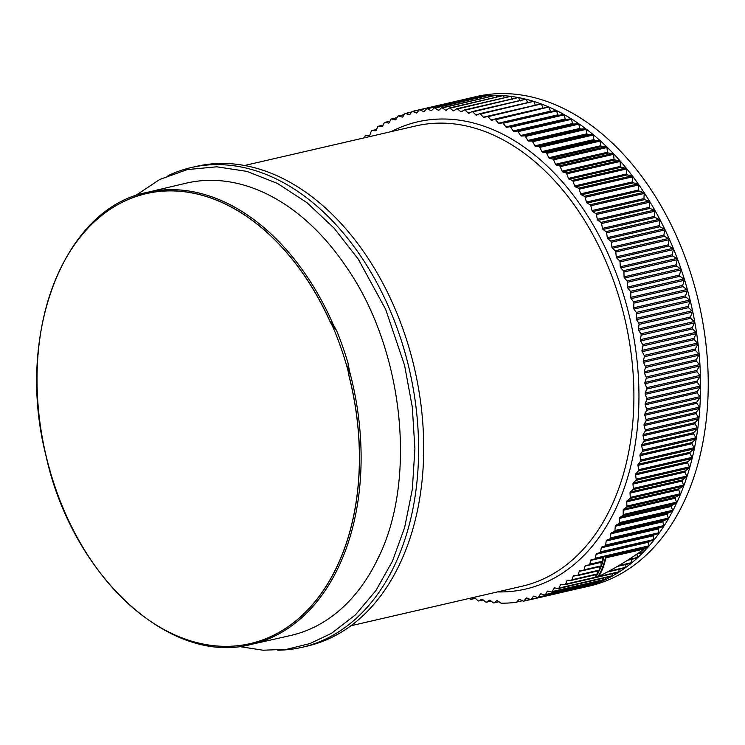 <?xml version="1.0" encoding="UTF-8"?>
<svg xmlns="http://www.w3.org/2000/svg" width="745" height="745" viewBox="0 0 745 745"><rect width="100%" height="100%" fill="white"/><g stroke="black" fill="none" stroke-linecap="round" stroke-linejoin="round"><path stroke-width="1.12" d="M348.846 375.033L349.275 370.246L348.204 363.784A232.989 158.005 -103 0 0 336.6 330.603L333.499 325.146L329.988 321.495A230.903 156.59 -103 0 0 58.902 271.925A230.903 156.59 -103 0 0 137.359 611.561A230.903 156.59 -103 0 0 310.87 606.439A230.903 156.59 -103 0 0 348.818 375.331L348.846 375.033A230.959 156.627 77 0 1 311.019 606.393A230.959 156.627 77 0 1 137.406 611.598A230.959 156.627 77 0 1 137.378 611.58M348.204 363.784L347.906 370.144L348.818 375.331M347.906 370.144A231.565 157.037 -103 0 0 332.438 325.919L336.6 330.603M333.499 325.146A231.918 157.279 -103 0 0 238.363 209.27A231.918 157.279 -103 0 0 147.035 192.415A231.918 157.279 -103 0 0 146.523 192.536L185.98 183.214A232.114 157.409 77 0 1 277.904 199.967A232.114 157.409 77 0 1 296.501 212.614C314.921 226.908 331.562 245.068 346.425 267.092C404.246 350.103 417.721 482.034 376.896 560.65A232.114 157.409 77 0 1 290.476 635.541L250.925 644.472A231.918 157.279 -103 0 0 251.428 644.36A231.918 157.279 -103 0 0 349.275 370.246M379.289 555.612A232.114 157.409 77 0 1 376.896 560.65M58.911 271.897A230.959 156.627 77 0 1 58.93 271.878A230.959 156.627 77 0 1 330.193 321.71M329.988 321.495L332.438 325.919M598.412 575.82C601.513 570.959 603.878 564.775 605.499 557.279L643.829 548.432L644.174 549.009C629.646 559.476 614.513 568.612 598.775 576.407L598.412 575.82M598.775 576.407C601.867 571.536 604.232 565.353 605.853 557.856L605.499 557.279M605.853 557.856L644.174 549.009M277.68 650.199A246.195 166.954 -103 0 0 302.163 647.284A246.195 166.954 -103 0 0 413.512 505.762A246.195 166.954 -103 0 0 363.048 259.595A246.195 166.954 -103 0 0 191.344 167.532A246.195 166.954 -103 0 0 168.053 175.652M584.844 586.65L584.518 587.153A251.186 170.344 77 0 1 581.771 587.824A251.186 170.344 77 0 1 579.023 588.42M592.014 584.071L591.074 585.086M599.017 581.053L598.673 582.525A251.186 170.344 77 0 1 591.66 585.067A251.186 170.344 77 0 1 584.518 587.153L530.85 599.548A1.425 0.969 77 0 1 530.393 599.501L526.985 598.03A1.425 0.969 -103 0 0 526.119 598.263L524.052 600.889A1.425 0.969 77 0 1 523.139 601.085L519.749 599.418A1.425 0.969 -103 0 0 518.874 599.585L516.704 602.062A1.425 0.969 77 0 1 516.257 602.314A251.186 170.344 77 0 1 501.311 603.199A1.425 0.969 77 0 1 500.836 603.04L497.558 600.787A1.425 0.969 -103 0 0 496.654 600.787L494.224 602.779A1.425 0.969 77 0 1 493.274 602.752L490.042 600.312A1.425 0.969 -103 0 0 489.13 600.256L486.625 602.072A1.425 0.969 77 0 1 485.666 601.988L482.49 599.371A1.425 0.969 -103 0 0 481.577 599.259L478.998 600.908A1.425 0.969 77 0 1 478.039 600.759L474.919 597.965A1.425 0.969 -103 0 0 474.006 597.788L471.352 599.259A1.425 0.969 77 0 1 470.393 599.054L469.657 598.337M605.853 577.589L605.545 579.526A251.186 170.344 77 0 1 598.673 582.525L598.095 582.571M605.545 579.526L604.977 579.601L605.545 579.526A251.186 170.344 77 0 0 612.269 576.081L611.701 576.183L612.502 575.699L612.492 573.697M618.918 568.714L619.039 571.778L618.266 572.318L618.825 572.188A251.186 170.344 77 0 1 612.269 576.081M625.157 564.244L625.204 567.867L607.305 572.03M631.211 559.365L631.397 563.108A251.186 170.344 77 0 1 625.204 567.867L624.655 568.016M625.204 567.867A251.186 170.344 77 0 1 618.825 572.188M637.711 553.377L637.05 554.066L637.385 557.931A251.186 170.344 77 0 1 631.397 563.108L617.409 566.396M631.397 563.108L630.847 563.294M642.944 549.894L643.149 552.352A251.186 170.344 77 0 1 637.385 557.931L627.439 560.314L636.975 558.126M637.385 557.931L636.845 558.145M364.51 137.788L365.106 135.935A1.425 0.969 77 0 1 365.86 135.283L369.25 135.292A1.425 0.969 -103 0 0 369.976 134.696L371.28 131.157A1.425 0.969 77 0 1 372.053 130.561L375.471 130.775A1.425 0.969 -103 0 0 376.225 130.226L377.64 126.808A1.425 0.969 77 0 1 378.441 126.259L381.868 126.687A1.425 0.969 -103 0 0 382.641 126.194L384.178 122.888A1.425 0.969 77 0 1 385.007 122.394L388.443 123.037A1.425 0.969 -103 0 0 389.235 122.599L390.892 119.414A1.425 0.969 77 0 1 391.73 118.977L395.167 119.833A1.425 0.969 -103 0 0 395.986 119.442L397.746 116.388A1.425 0.969 77 0 1 398.612 116.015L402.049 117.067A1.425 0.969 -103 0 0 402.877 116.732L404.749 113.817A1.425 0.969 77 0 1 405.625 113.501L409.052 114.758A1.425 0.969 -103 0 0 409.908 114.479L411.883 111.703A1.425 0.969 77 0 1 412.777 111.443L416.185 112.914A1.425 0.969 -103 0 0 417.051 112.691L419.118 110.064A1.425 0.969 77 0 1 420.031 109.86L423.411 111.527A1.425 0.969 -103 0 0 424.296 111.359L426.466 108.882A1.425 0.969 77 0 1 427.379 108.733L430.74 110.605A1.425 0.969 -103 0 0 431.625 110.493L433.888 108.174A1.425 0.969 77 0 1 434.819 108.09L438.144 110.148A1.425 0.969 -103 0 0 439.038 110.092L441.385 107.932A1.425 0.969 77 0 1 442.325 107.904L445.603 110.158A1.425 0.969 -103 0 0 446.516 110.158L448.946 108.165A1.425 0.969 77 0 1 449.896 108.202L453.118 110.632A1.425 0.969 -103 0 0 454.031 110.688L456.545 108.872A1.425 0.969 77 0 1 457.495 108.956L460.671 111.573A1.425 0.969 -103 0 0 461.593 111.694L464.172 110.046A1.425 0.969 77 0 1 465.131 110.195L468.242 112.989A1.425 0.969 -103 0 0 469.164 113.156L471.818 111.685A1.425 0.969 77 0 1 472.777 111.89L475.822 114.851A1.425 0.969 -103 0 0 476.744 115.084L479.454 113.789A1.425 0.969 77 0 1 480.413 114.05L483.393 117.179A1.425 0.969 -103 0 0 484.306 117.468L487.081 116.35A1.425 0.969 77 0 1 488.04 116.676L490.936 119.964A1.425 0.969 -103 0 0 491.858 120.299L494.68 119.368A1.425 0.969 77 0 1 495.639 119.749L498.452 123.195A1.425 0.969 -103 0 0 499.364 123.586L502.232 122.841A1.425 0.969 77 0 1 502.251 122.832L556.403 110.511L557.856 114.86L558.787 115.298L563.9 114.451L565.25 118.967L566.172 119.461L571.322 118.828L572.56 123.502L573.473 124.052L578.66 123.633L579.787 128.457L580.681 129.053L585.896 128.857L586.902 133.821L587.786 134.463L593.011 134.491L593.895 139.576L594.761 140.274L600.004 140.516L600.749 145.731L601.606 146.467L606.849 146.933L607.464 152.25L608.302 153.042L613.535 153.721L614.02 159.141L614.839 159.97L620.064 160.864L620.399 166.386L621.19 167.252L626.405 168.361L626.592 173.958L627.365 174.879L632.561 176.183L632.589 181.864L633.343 182.814L638.502 184.332L638.381 190.068L639.108 191.055L644.229 192.778L643.959 198.57L644.658 199.595L649.733 201.504L649.305 207.343L649.975 208.404L655.004 210.509L654.408 216.376L655.051 217.475L660.023 219.766L659.26 225.651L659.874 226.778L664.791 229.255L663.86 235.159L664.438 236.305L669.28 238.959L668.191 244.863L668.74 246.036L673.508 248.867L672.241 254.762L672.763 255.954L677.447 258.943L676.013 264.82L676.497 266.04L681.098 269.187L679.496 275.035L679.943 276.274L684.459 279.571L682.681 285.382L683.091 286.629L687.505 290.075L685.568 295.83L685.94 297.097L690.252 300.682L688.138 306.381L688.473 307.657L692.682 311.373L690.401 316.998L690.699 318.283L694.787 322.119L692.338 327.66L692.599 328.955L696.575 332.903L693.958 338.36L694.182 339.655L698.037 343.715L695.262 349.06L695.439 350.355L699.173 354.518L696.23 359.76L696.37 361.055L699.974 365.301L696.864 370.423L696.966 371.708L700.44 376.039L697.18 381.04L697.236 382.315L700.57 386.72L697.162 391.581L697.18 392.848L700.375 397.318L696.808 402.03L696.789 403.287L699.844 407.804L696.128 412.367L696.072 413.615L698.978 418.178L695.122 422.573L695.02 423.803L697.786 428.403L693.781 432.631L693.651 433.841L696.258 438.47L692.124 442.521L691.947 443.713L694.414 448.35L690.149 452.215L689.926 453.388L692.235 458.026L687.849 461.704L687.588 462.85L689.749 467.488L685.242 470.97L684.944 472.088L686.946 476.716L682.318 479.994L681.992 481.084L683.836 485.684L679.105 488.757L678.732 489.819L680.427 494.391L675.585 497.25L675.184 498.275L676.721 502.8L671.776 505.445L671.338 506.432L672.726 510.912L667.688 513.324L667.213 514.283L668.442 518.697L663.329 520.895L662.817 521.807L663.897 526.147L658.701 528.112L658.161 528.987L659.083 533.252L653.812 534.994L653.244 535.823L654.017 540.004L648.681 541.503L648.076 542.286L648.699 546.364A251.186 170.344 77 0 1 643.149 552.352L637.338 553.814L642.702 552.576M643.149 552.352L642.628 552.585M472.637 97.697L473.205 97.39A251.186 170.344 77 0 1 480.562 96.245L479.976 96.524L480.562 96.245A251.186 170.344 77 0 1 488.003 95.565L487.407 95.807L488.003 95.565A251.186 170.344 77 0 1 495.509 95.351L494.904 95.574L495.509 95.351A251.186 170.344 77 0 1 503.08 95.621L502.465 95.807L503.08 95.621A251.186 170.344 77 0 1 510.688 96.347L510.064 96.505L510.688 96.347A251.186 170.344 77 0 1 518.324 97.558L517.691 97.679L518.324 97.558A251.186 170.344 77 0 1 525.97 99.225L525.327 99.318L525.97 99.225A251.186 170.344 77 0 1 533.616 101.357L532.973 101.422L533.616 101.357A251.186 170.344 77 0 1 541.252 103.955L540.6 103.983L541.252 103.955A251.186 170.344 77 0 1 548.851 107.01L548.199 107.01L548.851 107.01A251.186 170.344 77 0 1 556.403 110.511A251.186 170.344 77 0 1 563.9 114.451A251.186 170.344 77 0 1 571.322 118.828A251.186 170.344 77 0 1 578.66 123.633A251.186 170.344 77 0 1 585.896 128.857A251.186 170.344 77 0 1 593.011 134.491A251.186 170.344 77 0 1 600.004 140.516A251.186 170.344 77 0 1 606.849 146.933A251.186 170.344 77 0 1 613.535 153.721A251.186 170.344 77 0 1 620.064 160.864A251.186 170.344 77 0 1 626.405 168.361A251.186 170.344 77 0 1 632.561 176.183A251.186 170.344 77 0 1 638.502 184.332A251.186 170.344 77 0 1 644.229 192.778A251.186 170.344 77 0 1 649.733 201.504A251.186 170.344 77 0 1 655.004 210.509A251.186 170.344 77 0 1 660.023 219.766A251.186 170.344 77 0 1 664.791 229.255A251.186 170.344 77 0 1 669.28 238.959A251.186 170.344 77 0 1 673.508 248.867A251.186 170.344 77 0 1 677.447 258.943A251.186 170.344 77 0 1 681.098 269.187A251.186 170.344 77 0 1 684.459 279.571A251.186 170.344 77 0 1 687.505 290.075A251.186 170.344 77 0 1 690.252 300.682A251.186 170.344 77 0 1 692.682 311.373A251.186 170.344 77 0 1 694.787 322.119A251.186 170.344 77 0 1 696.575 332.903A251.186 170.344 77 0 1 698.037 343.715A251.186 170.344 77 0 1 699.173 354.518A251.186 170.344 77 0 1 699.974 365.301A251.186 170.344 77 0 1 700.44 376.039A251.186 170.344 77 0 1 700.57 386.72A251.186 170.344 77 0 1 700.375 397.318A251.186 170.344 77 0 1 699.844 407.804A251.186 170.344 77 0 1 698.978 418.178A251.186 170.344 77 0 1 697.786 428.403A251.186 170.344 77 0 1 696.258 438.47A251.186 170.344 77 0 1 694.414 448.35A251.186 170.344 77 0 1 692.235 458.026A251.186 170.344 77 0 1 689.749 467.488A251.186 170.344 77 0 1 686.946 476.716A251.186 170.344 77 0 1 683.836 485.684A251.186 170.344 77 0 1 680.427 494.391A251.186 170.344 77 0 1 676.721 502.8A251.186 170.344 77 0 1 672.726 510.912A251.186 170.344 77 0 1 668.442 518.697A251.186 170.344 77 0 1 663.897 526.147A251.186 170.344 77 0 1 659.083 533.252A251.186 170.344 77 0 1 654.017 540.004A251.186 170.344 77 0 1 648.699 546.364L648.215 546.625M412.32 111.396L465.97 99.001A251.186 170.344 77 0 1 468.698 98.34A251.186 170.344 77 0 1 473.205 97.39L420.031 109.86M480.562 96.245L427.379 108.733M481.466 97.064L480.925 96.366M488.003 95.565L434.819 108.09M489.13 96.813L488.357 95.723M495.509 95.351L442.325 107.904M496.822 97.027L495.872 95.537M503.08 95.621L449.896 108.202M504.533 97.725L503.434 95.835M510.688 96.347L457.495 108.956M512.625 99.579L511.033 96.589M518.324 97.558L465.131 110.195M520.196 100.985L518.669 97.828M525.97 99.225L472.777 111.89M527.767 102.857L526.315 99.523M533.616 101.357L480.413 114.05M483.393 117.179L535.348 105.194L533.951 101.683M541.252 103.955L488.04 116.676M543.822 108.295L542.891 107.96L541.578 104.309M548.851 107.01L495.639 119.749M551.328 111.573L550.397 111.191L549.177 107.382M598.617 576.155L595.87 577.477L601.392 566.247L602.807 561.674L602.23 557.251M589.211 564.924L602.686 561.823L603.999 556.692L647.433 546.653L642.972 549.866M594.696 558.992L603.999 556.683M583.512 570.465L601.28 566.368L600.917 562.233M577.599 575.587L599.65 570.512L599.408 566.805M571.49 580.299L597.816 574.246L597.695 570.968M595.87 577.477L595.758 574.721M555.77 110.474L502.251 122.832A1.425 0.969 77 0 1 503.182 123.279L505.911 126.864A1.425 0.969 -103 0 0 506.814 127.311L509.729 126.752A1.425 0.969 77 0 1 510.67 127.246L513.305 130.971A1.425 0.969 -103 0 0 514.199 131.465L517.151 131.092A1.425 0.969 77 0 1 518.082 131.642L520.615 135.506A1.425 0.969 -103 0 0 521.5 136.056L524.489 135.869A1.425 0.969 77 0 1 525.411 136.475L527.832 140.451A1.425 0.969 -103 0 0 528.717 141.056L531.725 141.066A1.425 0.969 77 0 1 532.628 141.718L534.947 145.815A1.425 0.969 -103 0 0 535.813 146.467L538.849 146.663A1.425 0.969 77 0 1 539.743 147.37L541.941 151.58A1.425 0.969 -103 0 0 542.788 152.278L545.843 152.66A1.425 0.969 77 0 1 546.718 153.414L548.804 157.726A1.425 0.969 -103 0 0 549.633 158.471L552.688 159.039A1.425 0.969 77 0 1 553.554 159.849L555.519 164.254A1.425 0.969 -103 0 0 556.329 165.045L559.383 165.8A1.425 0.969 77 0 1 560.231 166.647L562.065 171.145A1.425 0.969 -103 0 0 562.866 171.983L565.921 172.924A1.425 0.969 77 0 1 566.74 173.818L568.444 178.381A1.425 0.969 -103 0 0 569.227 179.266L572.272 180.383A1.425 0.969 77 0 1 573.063 181.324L574.646 185.961A1.425 0.969 -103 0 0 575.391 186.883L578.427 188.187A1.425 0.969 77 0 1 579.2 189.165L580.644 193.858A1.425 0.969 -103 0 0 581.37 194.817L584.378 196.298A1.425 0.969 77 0 1 585.123 197.323L586.436 202.072A1.425 0.969 -103 0 0 587.135 203.068L590.124 204.726A1.425 0.969 77 0 1 590.841 205.778L592.005 210.565A1.425 0.969 -103 0 0 592.685 211.599L595.637 213.433A1.425 0.969 77 0 1 596.326 214.523L597.35 219.347A1.425 0.969 -103 0 0 598.002 220.408L600.917 222.41A1.425 0.969 77 0 1 601.578 223.537L602.454 228.38A1.425 0.969 -103 0 0 603.077 229.479L605.946 231.639A1.425 0.969 77 0 1 606.579 232.803L607.315 237.655A1.425 0.969 -103 0 0 607.901 238.782L610.723 241.11A1.425 0.969 77 0 1 611.319 242.293L611.915 247.154A1.425 0.969 -103 0 0 612.464 248.308L615.24 250.795A1.425 0.969 77 0 1 615.798 252.006L616.245 256.867A1.425 0.969 -103 0 0 616.767 258.04L619.477 260.675A1.425 0.969 77 0 1 620.008 261.914L620.296 266.757A1.425 0.969 -103 0 0 620.79 267.958L623.435 270.742A1.425 0.969 77 0 1 623.928 272.009L624.068 276.823A1.425 0.969 -103 0 0 624.524 278.043L627.104 280.967A1.425 0.969 77 0 1 627.56 282.253L627.551 287.039A1.425 0.969 -103 0 0 627.97 288.278L630.475 291.332A1.425 0.969 77 0 1 630.894 292.636L630.736 297.376A1.425 0.969 -103 0 0 631.117 298.633L633.539 301.827A1.425 0.969 77 0 1 633.921 303.14L633.613 307.834A1.425 0.969 -103 0 0 633.967 309.101L636.304 312.416A1.425 0.969 77 0 1 636.649 313.747L636.193 318.376A1.425 0.969 -103 0 0 636.5 319.661L638.754 323.088A1.425 0.969 77 0 1 639.052 324.429L638.446 328.992A1.425 0.969 -103 0 0 638.726 330.286L640.877 333.825A1.425 0.969 77 0 1 641.147 335.175L640.393 339.664A1.425 0.969 -103 0 0 640.625 340.959L642.684 344.6A1.425 0.969 77 0 1 642.907 345.95L642.013 350.355A1.425 0.969 -103 0 0 642.209 351.659L644.164 355.402A1.425 0.969 77 0 1 644.351 356.753L643.308 361.064A1.425 0.969 -103 0 0 643.466 362.368L645.319 366.195A1.425 0.969 77 0 1 645.468 367.555L644.276 371.755A1.425 0.969 -103 0 0 644.397 373.059L646.139 376.979A1.425 0.969 77 0 1 646.241 378.33L644.919 382.427A1.425 0.969 -103 0 0 644.993 383.722L646.632 387.707A1.425 0.969 77 0 1 646.688 389.058L645.226 393.034A1.425 0.969 -103 0 0 645.263 394.329L646.79 398.389A1.425 0.969 77 0 1 646.809 399.72L645.207 403.576A1.425 0.969 -103 0 0 645.207 404.861L646.613 408.977A1.425 0.969 77 0 1 646.586 410.309L644.863 414.024A1.425 0.969 -103 0 0 644.816 415.3L646.101 419.472A1.425 0.969 77 0 1 646.036 420.785L644.183 424.361A1.425 0.969 -103 0 0 644.099 425.619L645.263 429.837A1.425 0.969 77 0 1 645.151 431.141L643.168 434.577A1.425 0.969 -103 0 0 643.047 435.816L644.09 440.072A1.425 0.969 77 0 1 643.941 441.347L641.836 444.625A1.425 0.969 -103 0 0 641.678 445.855L642.581 450.138A1.425 0.969 77 0 1 642.395 451.396L640.179 454.515A1.425 0.969 -103 0 0 639.974 455.716L640.756 460.019A1.425 0.969 77 0 1 640.532 461.257L638.195 464.219A1.425 0.969 -103 0 0 637.953 465.392L638.614 469.713A1.425 0.969 77 0 1 638.344 470.924L635.904 473.708A1.425 0.969 -103 0 0 635.625 474.863L636.146 479.184A1.425 0.969 77 0 1 635.83 480.367L633.287 482.974A1.425 0.969 -103 0 0 632.971 484.101L633.362 488.413A1.425 0.969 77 0 1 633.017 489.567L630.372 491.998A1.425 0.969 -103 0 0 630.019 493.097L630.279 497.399A1.425 0.969 77 0 1 629.888 498.517L627.15 500.761A1.425 0.969 -103 0 0 626.759 501.823L626.89 506.106A1.425 0.969 77 0 1 626.461 507.196L623.639 509.245A1.425 0.969 -103 0 0 623.211 510.278L623.202 514.534A1.425 0.969 77 0 1 622.736 515.587L619.831 517.44A1.425 0.969 -103 0 0 619.365 518.436L619.225 522.655A1.425 0.969 77 0 1 618.722 523.67L615.743 525.327A1.425 0.969 -103 0 0 615.249 526.287L614.97 530.459A1.425 0.969 77 0 1 614.439 531.436L611.375 532.889A1.425 0.969 -103 0 0 610.853 533.811L610.444 537.927A1.425 0.969 77 0 1 609.876 538.868L606.747 540.116A1.425 0.969 -103 0 0 606.188 540.991L605.648 545.051A1.425 0.969 77 0 1 605.052 545.945L601.867 546.988A1.425 0.969 -103 0 0 601.271 547.826L600.6 551.812A1.425 0.969 77 0 1 599.967 552.66L596.736 553.498A1.425 0.969 -103 0 0 596.112 554.289L595.311 558.201A1.425 0.969 77 0 1 594.668 559.001L591.362 559.635A1.425 0.969 -103 0 0 590.711 560.38L589.779 564.207A1.425 0.969 77 0 1 589.081 564.961L585.756 565.371A1.425 0.969 -103 0 0 585.076 566.07L584.024 569.813A1.425 0.969 77 0 1 583.307 570.512L579.945 570.717A1.425 0.969 -103 0 0 579.238 571.368L578.055 575.01A1.425 0.969 77 0 1 577.31 575.661L573.92 575.652A1.425 0.969 -103 0 0 573.184 576.248L571.89 579.787A1.425 0.969 77 0 1 571.117 580.383L567.699 580.169A1.425 0.969 -103 0 0 566.945 580.718L565.529 584.145A1.425 0.969 77 0 1 564.729 584.685L561.302 584.257A1.425 0.969 -103 0 0 560.519 584.75L558.983 588.056A1.425 0.969 77 0 1 558.163 588.55L554.727 587.907A1.425 0.969 -103 0 0 553.926 588.354L552.278 591.53A1.425 0.969 77 0 1 551.44 591.968L547.994 591.12A1.425 0.969 -103 0 0 547.175 591.502L545.414 594.557A1.425 0.969 77 0 1 544.558 594.938L541.121 593.877A1.425 0.969 -103 0 0 540.283 594.212L538.421 597.127A1.425 0.969 77 0 1 537.536 597.453L534.109 596.186A1.425 0.969 -103 0 0 533.262 596.466L531.287 599.241A1.425 0.969 77 0 1 530.85 599.548M594.668 559.001A1.425 0.969 77 0 1 594.64 559.001L603.869 556.869M468.698 98.34L476.362 96.571A251.186 170.344 77 0 1 564.067 108.742A251.186 170.344 77 0 1 707.75 365.572A251.186 170.344 77 0 1 589.435 586.054L581.771 587.824M302.163 647.284L307.275 646.101A246.195 166.954 -103 0 0 418.615 504.589A246.195 166.954 -103 0 0 368.16 258.413A246.195 166.954 -103 0 0 196.447 166.358L191.344 167.532M348.93 370.861L349.042 368.272M348.8 375.135L348.809 374.53M550.397 111.191L498.452 123.195M548.199 107.01L494.801 119.34M542.891 107.96L490.936 119.964M540.6 103.983L487.286 116.304M532.973 101.422L479.733 113.724M478.532 114.227L475.822 114.851M525.327 99.318L472.181 111.601M470.346 112.495L468.242 112.989M462.394 111.182L460.671 111.573M454.58 110.297L453.118 110.632M446.87 109.86L445.603 110.158M439.261 109.888L438.144 110.148M431.746 110.372L430.74 110.605M424.333 111.312L423.411 111.527M417.023 112.719L416.185 112.914M419.221 109.953L412.777 111.443M409.825 114.581L409.052 114.758M411.585 112.123L405.625 113.501M402.738 116.909L402.049 117.067M404.172 114.73L398.612 116.015M395.781 119.684L395.167 119.833M396.945 117.775L391.73 118.977M388.974 122.916L388.443 123.037M389.933 121.258L385.007 122.394M383.116 125.179L378.441 126.259M376.514 129.528L372.053 130.561M619.039 571.778L597.285 576.807M568.966 580.253L566.945 580.718M595.916 577.124L565.529 584.145M625.4 567.429L608.674 571.294M597.956 573.771L571.89 579.787M575.764 575.652L573.184 576.248M631.574 562.643L618.76 565.604M599.79 569.99L578.055 575.01M582.804 570.54L579.238 571.368M637.543 557.446L628.761 559.476M601.401 565.8L584.024 569.813M600.926 562.41L585.076 566.07M643.298 551.84L638.633 552.92M602.798 561.199L589.779 564.207M648.821 545.843L595.311 558.201M602.239 557.716L590.711 560.38M522.431 600.74L516.704 602.062M475.347 598.337L471.352 599.259M483.179 599.939L478.998 600.908M489.651 600.135L489.13 600.256M491.029 601.057L486.625 602.072M497.25 600.647L496.654 600.787M498.889 601.699L494.224 602.779M519.703 599.399L518.874 599.585M527.022 598.049L526.119 598.263M530.272 599.446L524.052 600.889M534.249 596.233L533.262 596.466M584.806 586.874L531.287 599.241M541.382 593.961L540.283 594.212M591.93 584.769L538.421 597.127M548.413 591.223L547.175 591.502M598.933 582.199L545.414 594.557M555.351 588.019L553.926 588.354M605.797 579.172L552.278 591.53M562.186 584.369L560.519 584.75M612.502 575.699L558.983 588.056M648.076 542.286L596.112 554.289M653.505 540.293L599.967 552.66M648.681 541.503L596.736 553.498M653.244 535.823L601.271 547.826M654.119 539.454L600.6 551.812M658.589 533.578L605.052 545.945M653.812 534.994L601.867 546.988M658.161 528.987L606.188 540.991M659.167 532.694L605.648 545.051M663.413 526.501L609.876 538.868M658.701 528.112L606.747 540.116M662.817 521.807L610.853 533.811M663.953 525.57L610.444 537.927M667.976 519.069L614.439 531.436M663.329 520.895L611.375 532.889M667.213 514.283L615.249 526.287M668.489 518.092L614.97 530.459M672.26 511.303L618.722 523.67M667.688 513.324L615.743 525.327M671.338 506.432L619.365 518.436M672.744 510.288L619.225 522.655M676.274 503.22L622.736 515.587M671.776 505.445L619.831 517.44M675.184 498.275L623.211 510.278M676.711 502.167L623.202 514.534M679.999 494.829L626.461 507.196M675.585 497.25L623.639 509.245M678.732 489.819L626.759 501.823M680.399 493.749L626.89 506.106M683.426 486.15L629.888 498.517M679.105 488.757L627.15 500.761M681.992 481.084L630.019 493.097M683.789 485.032L630.279 497.399M686.555 477.2L633.017 489.567M682.318 479.994L630.372 491.998M684.944 472.088L632.971 484.101M686.881 476.055L633.362 488.413M689.367 468L635.83 480.367M685.242 470.97L633.287 482.974M687.588 462.85L635.625 474.863M689.656 466.817L636.146 479.184M691.882 458.557L638.344 470.924M687.849 461.704L635.904 473.708M689.926 453.388L637.953 465.392M692.124 457.346L638.614 469.713M694.07 448.89L640.532 461.257M690.149 452.215L638.195 464.219M691.947 443.713L639.974 455.716M694.275 447.661L640.756 460.019M695.932 439.029L642.395 451.396M692.124 442.521L640.179 454.515M693.651 433.841L641.678 445.855M696.1 437.771L642.581 450.138M697.478 428.98L643.941 441.347M693.781 432.631L641.836 444.625M695.02 423.803L643.047 435.816M697.599 427.704L644.09 440.072M698.689 418.774L645.151 431.141M695.122 422.573L643.168 434.577M696.072 413.615L644.099 425.619M698.773 417.479L645.263 429.837M699.574 408.418L646.036 420.785M696.128 412.367L644.183 424.361M696.789 403.287L644.816 415.3M699.62 407.105L646.101 419.472M700.123 397.942L646.586 410.309M696.808 402.03L644.863 414.024M697.18 392.848L645.207 404.861M700.132 396.619L646.613 408.977M700.347 387.353L646.809 399.72M697.162 391.581L645.207 403.576M697.236 382.315L645.263 394.329M700.309 386.022L646.79 398.389M700.235 376.691L646.688 389.058M697.18 381.04L645.226 393.034M696.966 371.708L644.993 383.722M700.151 375.35L646.632 387.707M699.779 365.963L646.241 378.33M696.864 370.423L644.919 382.427M696.37 361.055L644.397 373.059M699.657 364.612L646.139 376.979M699.006 355.188L645.468 367.555M696.23 359.76L644.276 371.755M695.439 350.355L643.466 362.368M698.838 353.838L645.319 366.195M697.888 344.386L644.351 356.753M695.262 349.06L643.308 361.064M694.182 339.655L642.209 351.659M697.683 343.035L644.164 355.402M696.454 333.583L642.907 345.95M693.958 338.36L642.013 350.355M692.599 328.955L640.625 340.959M696.202 332.242L642.684 344.6M694.685 322.808L641.147 335.175M692.338 327.66L640.393 339.664M690.699 318.283L638.726 330.286M694.396 321.467L640.877 333.825M692.599 312.062L639.052 324.429M690.401 316.998L638.446 328.992M688.473 307.657L636.5 319.661M692.263 310.73L638.754 323.088M690.187 301.38L636.649 313.747M688.138 306.381L636.193 318.376M685.94 297.097L633.967 309.101M689.814 300.058L636.304 312.416M687.467 290.774L633.921 303.14M685.568 295.83L633.613 307.834M683.091 286.629L631.117 298.633M687.058 289.46L633.539 301.827M684.432 280.269L630.894 292.636M682.681 285.382L630.736 297.376M679.943 276.274L627.97 288.278M683.985 278.975L630.475 291.332M681.098 269.886L627.56 282.253M679.496 275.035L627.551 287.039M676.497 266.04L624.524 278.043M680.613 268.61L627.104 280.967M677.466 259.632L623.928 272.009M676.013 264.82L624.068 276.823M672.763 255.954L620.79 267.958M676.944 258.375L623.435 270.742M673.545 249.547L620.008 261.914M672.241 254.762L620.296 266.757M668.74 246.036L616.767 258.04M672.996 248.318L619.477 260.675M669.336 239.639L615.798 252.006M668.191 244.863L616.245 256.867M664.438 236.305L612.464 248.308M668.749 238.428L615.24 250.795M664.866 229.926L611.319 242.293M663.86 235.159L611.915 247.154M659.874 226.778L607.901 238.782M664.242 228.743L610.723 241.11M660.117 220.436L606.579 232.803M659.26 225.651L607.315 237.655M655.051 217.475L603.077 229.479M659.465 219.281L605.946 231.639M655.116 211.17L601.578 223.537M654.408 216.376L602.454 228.38M649.975 208.404L598.002 220.408M654.436 210.043L600.917 222.41M649.864 202.156L596.326 214.523M649.305 207.343L597.35 219.347M644.658 199.595L592.685 211.599M649.156 201.066L595.637 213.433M644.378 193.411L590.841 205.778M643.959 198.57L592.005 210.565M639.108 191.055L587.135 203.068M643.643 192.359L590.124 204.726M638.67 184.956L585.123 197.323M638.381 190.068L586.436 202.072M633.343 182.814L581.37 194.817M637.897 183.941L584.378 196.298M632.738 176.798L579.2 189.165M632.589 181.864L580.644 193.858M627.365 174.879L575.391 186.883M631.946 175.82L578.427 188.187M626.601 168.957L573.063 181.324M626.592 173.958L574.646 185.961M621.19 167.252L569.227 179.266M625.781 168.025L572.272 180.383M620.278 161.442L566.74 173.818M620.399 166.386L568.444 178.381M614.839 159.97L562.866 171.983M619.43 160.557L565.921 172.924M613.768 154.28L560.231 166.647M614.02 159.141L562.065 171.145M608.302 153.042L556.329 165.045M612.902 153.442L559.383 165.8M607.091 147.482L553.554 159.849M607.464 152.25L555.519 164.254M601.606 146.467L549.633 158.471M606.207 146.681L552.688 159.039M600.256 141.047L546.718 153.414M600.749 145.731L548.804 157.726M594.761 140.274L542.788 152.278M599.353 140.293L545.843 152.66M593.281 134.994L539.743 147.37M593.895 139.576L541.941 151.58M587.786 134.463L535.813 146.467M592.359 134.296L538.849 146.663M586.175 129.351L532.628 141.718M586.902 133.821L534.947 145.815M580.681 129.053L528.717 141.056M585.244 128.699L531.725 141.066M578.949 124.098L525.411 136.475M579.787 128.457L527.832 140.451M573.473 124.052L521.5 136.056M578.008 123.512L524.489 135.869M571.62 119.275L518.082 131.642M572.56 123.502L520.615 135.506M566.172 119.461L514.199 131.465M570.67 118.734L517.151 131.092M564.207 114.87L510.67 127.246M565.25 118.967L513.305 130.971M558.787 115.298L506.814 127.311M563.248 114.385L509.729 126.752M556.72 110.903L503.182 123.279M557.856 114.86L505.911 126.864M497.52 591.903A239.769 162.606 -103 0 0 633.986 451.265A239.769 162.606 -103 0 0 512.048 139.278A239.769 162.606 -103 0 0 391.19 131.623M334.514 326.738L332.829 324.82M244.565 165.492L415.868 125.924A236.202 160.184 77 0 1 508.891 143.087A236.202 160.184 77 0 1 629.013 450.427A236.202 160.184 77 0 1 522.189 586.203L350.895 625.772M147.035 192.415C63.502 208.479 15.207 334.989 45.929 455.54C72.191 575.894 170.13 666.281 251.428 644.36M548.273 106.991L494.736 119.349M540.73 103.955L487.183 116.322M533.15 101.367L479.594 113.743M525.56 99.243L471.995 111.62M517.961 97.576L464.386 109.953M510.381 96.375L456.797 108.751M502.828 95.639L449.226 108.025M495.313 95.379L441.701 107.764M487.863 95.584L434.242 107.969M480.478 96.254L426.838 108.649M473.177 97.399L419.528 109.785M411.687 111.974L405.215 113.464M404.246 114.609L398.24 115.997M397.001 117.682L391.404 118.977M389.97 121.193L384.718 122.403M383.135 125.132L378.199 126.268M376.523 129.5L371.857 130.58M624.897 567.988L607.203 572.076M597.816 574.246L571.303 580.374M631.034 563.267L617.363 566.423M599.65 570.512L577.459 575.643M601.271 566.368L583.409 570.493M602.677 561.823L589.155 564.943M475.366 598.365L471.175 599.334M483.216 599.967L478.784 600.991M491.085 601.103L486.373 602.193M498.973 601.755L493.935 602.919M530.57 599.557L523.633 601.159M591.586 585.086L537.946 597.481M598.552 582.562L544.921 594.957M605.378 579.582L551.756 591.968M612.055 576.155L558.443 588.541M618.564 572.29L564.961 584.676M238.931 646.483L263.125 650.227L286.965 649.258L309.948 643.568L331.553 633.287L355.449 614.849L375.927 590.543L392.475 561.106L404.665 527.386L412.339 489.26L414.9 448.751L412.292 407.031L404.582 365.367L385.649 309.333L358.261 259.13L334.002 228.054L306.819 202.566L277.522 183.466L246.958 171.387L216.758 166.805L187.219 169.59L159.793 179.443L134.864 196"/></g></svg>
